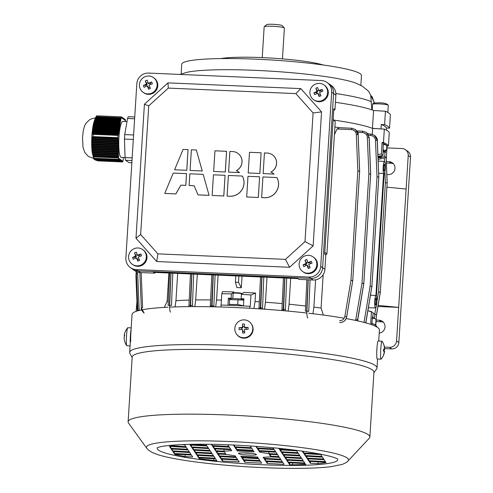 <?xml version="1.0" encoding="UTF-8"?>
<svg xmlns="http://www.w3.org/2000/svg" width="493" height="493" viewBox="0 0 493 493"><rect width="100%" height="100%" fill="white"/><g stroke="black" fill="none" stroke-linecap="round" stroke-linejoin="round"><path stroke-width="0.74" d="M132.284 264.273L132.944 264.735A9.003 8.812 -54.9 0 0 146.353 253.87A9.003 8.812 -54.9 0 0 143.29 249.994L142.637 249.532A9.003 8.812 -54.9 0 0 129.221 260.396A9.003 8.812 -54.9 0 0 140.764 265.135A9.003 8.812 -54.9 0 0 142.637 249.532M137.812 261.142A14.315 4.838 -25.3 0 0 138.718 260.766A14.315 4.838 -25.3 0 0 139.624 260.372A14.599 1.621 -113 0 1 138.219 257.063A14.599 2.545 -21.9 0 1 141.559 255.775A14.315 5.626 -107.5 0 0 140.838 253.963A14.599 2.545 158.1 0 0 137.492 255.257A14.599 1.621 -113 0 1 136.314 252.108A14.315 9.164 162.4 0 0 135.396 252.478A14.315 9.164 162.4 0 0 134.503 252.878A14.599 1.621 67 0 0 135.68 256.021A14.599 2.545 158.1 0 0 132.568 257.475A14.315 8.381 60.8 0 0 133.295 259.287A14.599 2.545 -21.9 0 1 136.407 257.833A14.599 1.621 67 0 0 137.812 261.142L137.116 258.332L136.407 257.833M135.483 258.246L135.027 257.106L136.388 256.52L135.68 256.021M136.388 256.52L134.503 252.878M135.846 255.158L137.227 254.573M140.838 253.963L138.206 255.756L137.492 255.257M139.568 255.177L140.037 256.342M139.069 259.102L137.664 259.7M135.027 257.106L132.568 257.475M383.283 150.975A7.038 0.77 3.6 0 1 384.435 151.357A7.038 0.77 3.6 0 1 384.398 151.641A7.038 0.77 3.6 0 1 383.227 151.862M384.398 151.641L386.537 150.26L382.833 150.199M383.215 144.122L386.839 145.478L386.537 150.26M383.24 143.728A7.038 0.77 3.6 0 1 384.867 144.196A7.038 0.77 3.6 0 1 384.885 144.209L386.74 145.417M143.106 92.32L143.759 92.783A9.003 8.812 -54.9 0 0 157.175 81.918A9.003 8.812 -54.9 0 0 154.112 78.042L153.452 77.58A9.003 8.812 -54.9 0 0 140.043 88.444A9.003 8.812 -54.9 0 0 151.579 93.177A9.003 8.812 -54.9 0 0 153.452 77.58M148.633 89.184A14.315 4.838 -25.3 0 0 149.539 88.814A14.315 4.838 -25.3 0 0 150.445 88.413A14.599 1.621 -113 0 1 149.034 85.11A14.599 2.545 -21.9 0 1 152.38 83.822A14.315 5.626 -107.5 0 0 151.653 82.011A14.599 2.545 158.1 0 0 148.307 83.299A14.599 1.621 -113 0 1 147.13 80.156A14.315 9.164 162.4 0 0 146.211 80.519A14.315 9.164 162.4 0 0 145.318 80.926A14.599 1.621 67 0 0 146.495 84.069A14.599 2.545 158.1 0 0 143.383 85.517A14.315 8.381 60.8 0 0 144.11 87.329A14.599 2.545 -21.9 0 1 147.222 85.881A14.599 1.621 67 0 0 148.633 89.184L147.937 86.38L147.222 85.881M146.304 86.287L145.842 85.147L147.21 84.568L146.495 84.069M147.21 84.568L145.318 80.926M146.661 83.206L148.042 82.621M151.653 82.011L149.022 83.798L148.307 83.299M150.39 83.218L150.858 84.389M149.89 87.144L148.485 87.742M145.842 85.147L143.383 85.517M213.654 171.459L214.948 150.803L226.577 151.302L225.313 171.983L213.654 171.459L225.313 171.983M164.754 193.416L173.222 173.068L186.539 173.647L185.836 185.393L180.857 185.177L175.865 193.922L164.754 193.416L175.865 193.922M174.596 169.771L183.063 149.422L188.049 149.638L186.785 170.319L174.596 169.771L186.785 170.319M190.07 170.436L191.37 149.78L196.35 149.995L202.259 170.991L190.07 170.436L202.259 170.991M276.863 177.548L262.929 176.944L261.629 197.601L264.433 197.748A13.508 13.212 -54.9 0 0 276.9 177.572L276.863 177.548A13.508 13.212 -54.9 0 1 264.396 197.718L264.433 197.748M242.322 176.056L228.388 175.453L227.088 196.109L229.892 196.257A13.508 13.212 -54.9 0 0 242.359 176.081L242.322 176.056A13.508 13.212 -54.9 0 1 229.855 196.226L229.892 196.257M168.304 88.099L148.738 105.859L140.647 234.508L157.877 253.858L285.435 259.367L305.001 241.607L313.092 112.959L295.862 93.608L168.304 88.099L167.965 82.873L144.418 104.251L135.988 238.242L156.731 261.53L289.582 267.268L313.129 245.89L321.559 111.899L300.822 88.611L167.965 82.873M228.598 172.1L239.481 172.575A13.508 13.212 -54.9 0 0 236.369 170.584A10.131 9.909 -54.9 0 0 232.665 151.567L229.898 151.443L228.598 172.1L239.518 172.599A13.508 13.212 -54.9 0 0 238.501 171.804A13.508 13.212 -54.9 0 0 238.476 171.786M236.418 170.603A10.131 9.909 -54.9 0 0 237.872 153.335M212.138 195.462L213.438 174.805L225.067 175.311L223.804 195.992L212.138 195.462L223.804 195.992M248.195 172.951L249.495 152.294L261.117 152.793L259.854 173.474L248.195 172.951L259.854 173.474M246.685 196.953L247.985 176.297L259.608 176.802L258.344 197.483L246.685 196.953L258.344 197.483M274.065 174.091A13.508 13.212 -54.9 0 0 273.023 173.283L273.005 173.265A13.508 13.212 -54.9 0 0 270.91 172.075A10.131 9.909 -54.9 0 0 267.206 153.058L264.439 152.935L263.139 173.591L274.022 174.066A13.508 13.212 -54.9 0 0 273.005 173.265M270.959 172.094A10.131 9.909 -54.9 0 0 272.413 154.827M203.171 174.362L189.86 173.789L189.121 185.51L194.1 185.725L198.007 194.877L209.081 195.357L203.171 174.362L209.081 195.357M189.121 185.51L194.113 185.75M136.826 83.767A11.259 11.012 125.1 0 1 148.603 73.081L321.313 80.538A11.259 11.012 125.1 0 1 331.678 92.185L320.721 266.374A11.259 11.012 125.1 0 1 308.951 277.06L136.241 269.597A11.259 11.012 125.1 0 1 125.869 257.956L136.826 83.767M155.48 272.438L154.685 273.159L140.431 272.543A11.259 11.012 125.1 0 1 134.663 270.589L132.377 268.981A11.259 11.012 -54.9 0 0 138.145 270.94L310.855 278.397A11.259 11.012 -54.9 0 0 322.625 267.711L333.588 93.522A11.259 11.012 -54.9 0 0 328.985 83.835L327.081 82.491M140.647 234.508L135.988 238.242M148.738 105.859L144.418 104.251M157.877 253.858L156.731 261.53M285.435 259.367L289.582 267.268M305.001 241.607L313.129 245.89M313.092 112.959L321.559 111.899M295.862 93.608L300.822 88.611M227.088 196.109L229.855 196.226M225.067 175.311L223.767 195.968M261.117 152.793L259.817 173.45M259.608 176.802L258.307 197.459M261.629 197.601L264.396 197.718M263.139 173.591L274.022 174.066M196.35 149.995L202.222 170.96M188.049 149.638L186.748 170.295M175.828 193.897L180.857 185.177M180.82 185.152L185.836 185.393M186.539 173.647L185.799 185.368M197.97 194.852L209.038 195.327M226.577 151.302L225.276 171.958M313.603 99.685L314.257 100.147A9.003 8.812 -54.9 0 0 327.672 89.282A9.003 8.812 -54.9 0 0 324.61 85.406L323.95 84.944A9.003 8.812 -54.9 0 0 310.535 95.808A9.003 8.812 -54.9 0 0 322.077 100.541A9.003 8.812 -54.9 0 0 323.95 84.944M319.125 96.548A14.315 4.838 -25.3 0 0 320.037 96.178A14.315 4.838 -25.3 0 0 320.943 95.778A14.599 1.621 -113 0 1 319.532 92.474A14.599 2.545 -21.9 0 1 322.878 91.187A14.315 5.626 -107.5 0 0 322.151 89.375A14.599 2.545 158.1 0 0 318.805 90.663A14.599 1.621 -113 0 1 317.628 87.52A14.315 9.164 162.4 0 0 316.709 87.883A14.315 9.164 162.4 0 0 315.816 88.29A14.599 1.621 67 0 0 316.993 91.433A14.599 2.545 158.1 0 0 313.881 92.881A14.315 8.381 60.8 0 0 314.608 94.693A14.599 2.545 -21.9 0 1 317.72 93.245A14.599 1.621 67 0 0 319.125 96.548L318.429 93.744L317.72 93.245M316.796 93.652L316.34 92.511L317.708 91.932L316.993 91.433M317.708 91.932L315.816 88.29M317.159 90.57L318.54 89.985M322.151 89.375L319.519 91.162L318.805 90.663M320.881 90.583L321.35 91.753M320.388 94.508L318.977 95.106M316.34 92.511L313.881 92.881M262.227 57.619L264.168 26.832A10.131 1.109 3.6 0 1 264.236 26.714L266.608 24.65A7.882 0.863 3.6 0 1 278.459 24.742A7.882 0.863 3.6 0 1 282.236 25.636L284.332 27.978A10.131 1.109 3.6 0 1 284.387 28.107L282.452 58.889M264.236 26.714A10.131 1.109 3.6 0 1 279.469 26.838A10.131 1.109 3.6 0 1 284.332 27.978M378.131 305.401L398.677 307.392L377.946 306.498M408.229 155.535A6.754 6.606 -54.9 0 0 405.468 149.724L407.754 151.326A6.754 6.606 125.1 0 1 410.515 157.144L408.229 155.535L406.121 189.035L396.569 340.891L398.855 342.499A6.754 6.606 125.1 0 1 391.793 348.908L384.639 348.6M405.468 149.724A6.754 6.606 -54.9 0 0 402.011 148.553L386.993 147.9M386.327 161.531L388.977 161.649A6.526 6.384 125.1 0 1 394.628 170.177A6.526 6.384 125.1 0 1 388.157 174.602L386.857 174.54M410.515 157.144L398.855 342.499M406.121 189.035L386.931 187.174M384.46 347.084L389.507 347.306A6.754 6.606 -54.9 0 0 396.569 340.891M379.222 333.114A6.526 6.384 -54.9 0 0 379 320.204L376.159 320.08M376.067 321.584L381.286 321.806A6.526 6.384 125.1 0 1 383.394 322.268M393.371 163.713A6.526 6.384 -54.9 0 0 391.263 163.251L386.389 163.041M325.787 254.899L326.921 253.87L335.234 121.685L333.157 119.349M324.702 253.685L325.818 254.936L324.677 254.135L333.823 108.706L334.969 109.508L333.699 110.654M326.921 253.87L324.795 252.256M335.234 121.685L333.139 119.626M154.685 273.159L153.545 272.358L297.741 278.582L298.881 279.389L313.141 280.006L310.855 278.397A11.259 11.012 -54.9 0 0 322.625 267.711L333.588 93.522A11.259 11.012 -54.9 0 0 328.985 83.835L331.271 85.437A11.259 11.012 125.1 0 1 335.875 95.131L334.969 109.508M325.818 254.936L324.912 269.314A11.259 11.012 125.1 0 1 313.141 280.006M130.472 267.644L132.377 268.981A11.259 11.012 -54.9 0 0 138.145 270.94L310.855 278.397L308.951 277.06M302.782 271.637L303.441 272.099A9.003 8.812 -54.9 0 0 316.851 261.235A9.003 8.812 -54.9 0 0 313.788 257.358L313.129 256.896A9.003 8.812 -54.9 0 0 299.719 267.761A9.003 8.812 -54.9 0 0 311.256 272.5A9.003 8.812 -54.9 0 0 313.129 256.896M308.31 268.506A14.315 4.838 -25.3 0 0 309.216 268.13A14.315 4.838 -25.3 0 0 310.122 267.736A14.599 1.621 -113 0 1 308.71 264.427A14.599 2.545 -21.9 0 1 312.057 263.139A14.315 5.626 -107.5 0 0 311.329 261.327A14.599 2.545 158.1 0 0 307.989 262.615A14.599 1.621 -113 0 1 306.806 259.472A14.315 9.164 162.4 0 0 305.894 259.842A14.315 9.164 162.4 0 0 304.994 260.242A14.599 1.621 67 0 0 306.171 263.385A14.599 2.545 158.1 0 0 303.059 264.84A14.315 8.381 60.8 0 0 303.787 266.645A14.599 2.545 -21.9 0 1 306.899 265.197A14.599 1.621 67 0 0 308.31 268.506L307.614 265.696L306.899 265.197M305.98 265.61L305.524 264.464L306.886 263.884L306.171 263.385M306.886 263.884L304.994 260.242M306.338 262.522L307.724 261.937M311.329 261.327L308.698 263.12L307.989 262.615M310.066 262.541L310.535 263.706M309.567 266.466L308.162 267.064M305.524 264.464L303.059 264.84M374.772 324.745L375.697 324.271L374.353 324.499M372.258 318.324L374.957 318.601L375.999 319.489L375.697 324.271M372.314 317.467A7.038 0.77 3.6 0 1 373.934 317.936L374.957 318.601M378.149 341.002A9.003 0.807 93 0 0 378.131 341.002A9.003 0.807 93 0 0 376.855 349.845A9.003 0.807 93 0 0 377.157 358.984A9.003 0.807 93 0 0 377.176 358.984A9.003 0.807 93 0 0 377.194 358.984M382.081 341.267A9.003 0.807 93 0 0 382.007 341.211A9.003 0.807 93 0 0 381.989 341.205A9.003 0.807 93 0 0 380.719 349.944A9.003 0.807 93 0 0 381.021 359.187A9.003 0.807 93 0 0 381.034 359.187A9.003 0.807 93 0 0 381.132 359.132A14.63 14.63 0 0 0 384.565 351.38A14.599 0.339 3.2 0 1 384.565 351.38A14.599 0.339 3.2 0 1 384.558 351.392A14.599 14.537 -72.5 0 1 383.69 354.861A14.315 0.357 33 0 1 383.511 354.806A14.599 14.537 107.5 0 0 384.386 351.318A14.599 0.339 3.2 0 0 383.394 351.182A14.315 11.703 95 0 0 383.48 350.196A14.315 11.703 95 0 0 383.505 349.204A14.599 0.339 -176.8 0 1 384.497 349.34A14.599 14.537 107.5 0 0 384.01 345.784A14.315 0.924 153.2 0 1 384.183 345.839A14.599 14.537 -72.5 0 1 384.669 349.395A14.599 0.339 -176.8 0 1 384.676 349.401A14.63 14.63 0 0 0 382.081 341.267M384.207 351.287A14.315 12.984 90.3 0 0 384.275 350.449A14.315 12.984 90.3 0 0 384.3 349.457A14.599 0.339 -176.8 0 0 384.676 349.401M383.505 349.334L384.669 349.395M383.505 349.408L384.3 349.457M383.505 349.29L384.497 349.34M94.021 158.315L93.621 156.244L118.53 157.322L118.554 157.957A2.249 0.394 92.5 0 0 118.813 159.307L94.021 158.315L93.491 157.39L93.725 158.703L92.265 152.799A20.262 3.556 -87.5 0 1 93.534 123.496L95.962 116.847L96.838 115.812L96.437 116.693L121.081 117.759L120.982 118.314L96.08 117.235L95.229 118.462L95.66 117.944L120.859 119.035L120.736 119.756L95.291 118.653L94.619 119.885L94.964 119.368L120.612 120.471L120.483 121.192L94.674 120.076L94.132 121.315L94.416 120.791L120.36 121.913L120.237 122.634L94.181 121.506L93.725 122.751L93.972 122.227L120.113 123.355L119.984 124.076L93.781 122.942L93.399 124.144A20.614 3.617 92.5 0 0 93.393 124.181L93.608 123.657L119.861 124.797L119.737 125.512L93.448 124.378L93.257 124.852A20.614 3.617 92.5 0 0 93.128 125.549L93.313 125.099L119.614 126.233L119.485 126.954L93.183 125.82L93.004 126.27A20.614 3.617 92.5 0 0 92.887 127.015L93.072 126.541L119.361 127.675L119.238 128.396L92.98 127.262L92.77 127.779A20.614 3.617 92.5 0 0 92.764 127.829L92.678 128.507L92.906 127.983L119.109 129.117L118.986 129.832L92.844 128.704L92.548 129.955L92.807 129.431L118.862 130.553L118.739 131.274L92.789 130.152L92.487 131.403L92.801 130.879L118.61 131.995L118.486 132.716L92.844 131.606L92.536 132.851L92.918 132.334L118.363 133.437L118.468 133.973L118.486 132.716M94.379 159.486L120.76 160.675L94.379 159.486M94.169 159.325L120.452 160.459L94.169 159.325M93.941 159.11L120.15 160.243L93.941 159.11M93.787 158.906L119.842 160.028L93.787 158.906L93.411 157.889M92.992 137.22L93.208 133.8L118.11 134.872L118.018 135.427A2.249 0.394 92.5 0 0 117.876 137.664L117.895 138.299L92.992 137.22L92.561 136.844L91.735 144.19A20.614 3.617 92.5 0 0 91.735 144.239L91.747 145.102A20.614 3.617 92.5 0 0 91.766 145.94L91.797 146.772A20.614 3.617 92.5 0 0 91.827 147.58L91.871 148.381A20.614 3.617 92.5 0 0 91.877 148.424L92.511 153.36L93.621 156.244M92.918 132.334L92.721 134.312L93.208 133.8M92.844 131.606L92.801 130.879M92.789 130.152L92.807 129.431M92.844 128.704L92.906 127.983M92.98 127.262L93.072 126.541M93.183 125.82L93.313 125.099M93.448 124.378L93.608 123.657M93.781 122.942L93.972 122.227M94.181 121.506L94.416 120.791M94.674 120.076L94.964 119.368M95.291 118.653L95.66 117.944M96.08 117.235L96.437 116.693M121.894 117.272L121.999 118.172L121.753 117.063L121.543 117.852L121.481 116.872A2.249 0.394 92.5 0 0 121.438 116.859L96.838 115.812M95.913 116.946L96.462 116.071M134.737 116.995L128.322 116.718L127.521 118.486L124.729 134.601L124.446 139.063L125.068 157.569L121.241 157.396A18.007 3.155 -87.5 0 1 120.896 157.267A18.007 3.155 -87.5 0 1 118.912 138.262A18.007 3.155 -87.5 0 1 122.794 121.414L126.984 121.592M92.727 138.034L117.926 139.125L117.95 139.95L92.511 138.853M92.333 139.673L117.981 140.776L118.006 141.608L92.197 140.493M92.086 141.312L118.037 142.434L118.061 143.26L92.006 142.132M91.951 142.958L118.092 144.085L118.117 144.911L91.908 143.783M91.889 144.609L118.147 145.743L118.172 146.569L91.889 145.435M91.901 146.261L118.203 147.395L118.228 148.22L91.926 147.087M91.969 147.912L118.258 149.052L118.283 149.878L92.025 148.744M92.105 149.57L118.308 150.704L118.338 151.53L92.197 150.402M92.308 151.234L118.363 152.355L118.394 153.187L92.45 152.066M92.61 152.898L118.419 154.013L118.449 154.839L92.801 153.73M93.88 158.407L119.232 159.603L93.793 158.506M93.744 158.598L119.54 159.818L93.725 158.703M94.625 159.646L121.062 160.884L94.588 159.541M95.007 159.861L121.37 161.1L94.97 159.757M95.463 160.083L121.672 161.316L95.426 159.978M96.018 160.305L121.981 161.531L95.969 160.207M98.045 160.884L122.554 161.932A2.249 0.394 92.5 0 0 122.597 161.951A2.249 0.394 92.5 0 0 122.954 161.045L123.527 157.495M125.487 121.524L125.481 120.853A2.249 0.394 92.5 0 0 125.222 119.503L124.945 119.411M124.643 119.201L125.049 120.31L125.105 119.417M124.335 118.986L124.741 120.101L124.803 119.207M124.033 118.77L124.439 119.885L124.495 118.992M123.725 118.554L124.131 119.67L124.193 118.776M123.423 118.345L123.829 119.454L123.885 118.56M123.114 118.129L123.527 119.244L123.583 118.351M122.812 117.913L123.219 119.029L123.275 118.135M122.504 117.698L122.917 118.813L122.973 117.919M122.202 117.488L122.609 118.597L122.665 117.704M122.363 117.494L122.307 118.388L122.054 117.279M120.859 119.035L120.982 118.314M120.612 120.471L120.736 119.756M120.36 121.913L120.483 121.192M120.113 123.355L120.237 122.634M119.861 124.797L119.984 124.076M119.614 126.233L119.737 125.512M119.361 127.675L119.485 126.954M119.109 129.117L119.238 128.396M118.862 130.553L118.986 129.832M118.61 131.995L118.739 131.274M118.363 133.437L118.11 134.872M117.926 139.125L117.895 138.299M117.981 140.776L117.95 139.95M118.037 142.434L118.006 141.608M118.092 144.085L118.061 143.26M118.147 145.743L118.117 144.911M118.203 147.395L118.172 146.569M118.258 149.052L118.228 148.22M118.308 150.704L118.283 149.878M118.363 152.355L118.338 151.53M118.419 154.013L118.394 153.187M93.035 154.568L118.474 155.665L118.449 154.839M118.474 155.665L118.53 157.322M119.084 159.492L118.986 158.493L118.93 159.387M119.386 159.707L119.442 158.814L119.232 159.603M119.694 159.923L119.75 159.029L119.54 159.818M119.996 160.139L120.052 159.245L119.842 160.028M120.298 160.348L120.36 159.455L120.15 160.243M120.606 160.564L120.662 159.67L120.452 160.459M120.908 160.78L120.97 159.886L120.76 160.675M121.216 160.995L121.272 160.102L121.062 160.884M121.518 161.205L121.58 160.311L121.37 161.1M121.826 161.421L121.882 160.527L121.672 161.316M122.128 161.636L96.69 160.539L122.128 161.636L122.036 160.638L121.981 161.531M122.437 161.852L122.492 160.958L122.282 161.741M121.438 116.859A2.249 0.394 92.5 0 0 121.081 117.759M132.167 157.877L125.068 157.569L125.586 160.268L128.993 162.659L131.859 162.782M125.586 160.268L132.001 160.545M124.446 139.063L133.326 139.451M124.729 134.601L133.603 134.983M127.521 118.486L134.626 118.795M93.306 155.406L118.505 156.497M93.035 133.067L118.24 134.158M91.932 149.206L118.468 150.353M91.827 147.58L91.821 146.852M91.846 147.549L118.419 148.695M91.766 145.94L91.766 145.158M91.79 145.891L118.363 147.043M118.308 145.386L91.735 144.19M93.195 155.868L118.69 156.965M92.702 154.192L118.634 155.313M92.351 152.528L118.579 153.656M92.105 150.864L118.523 152.004M91.766 142.588L118.252 143.734M91.858 140.943L118.197 142.076M92.043 139.297L118.141 140.425M92.351 137.658L118.086 138.773M92.764 127.829L119.343 128.932M92.924 126.898L93.004 126.27M93.017 126.344L119.589 127.496M93.183 125.388L93.257 124.852M93.269 124.908L119.842 126.054M93.553 123.466L120.089 124.612M92.61 133.585L118.338 134.694M92.499 132.124L118.591 133.252M92.505 130.676L118.844 131.816M92.604 129.228L119.09 130.374M93.916 122.03L120.341 123.17M94.36 120.6L120.588 121.734M94.909 119.17L120.84 120.292M95.593 117.753L121.087 118.85M243.443 305.789L237.737 304.508L229.479 304.415L228.635 305.358M229.479 304.415L229.479 299.343L230.379 298.906A7.038 0.77 3.6 0 1 237.916 298.758A7.038 0.77 3.6 0 1 243.832 299.621M229.781 299.633L243.807 300.058M238.033 299.726L237.737 304.508M242.008 293.84A4.505 0.493 -176.4 0 0 236.868 293.144A4.505 0.493 -176.4 0 0 233.164 293.347L233.639 292.934A4.055 0.444 3.6 0 1 236.973 292.756A4.055 0.444 3.6 0 1 241.681 293.44L242.026 293.828M233.164 293.347A4.505 0.493 -176.4 0 0 233.134 293.397L232.807 298.616M369.232 311.114A4.055 0.444 3.6 0 1 371.414 311.57A4.055 0.444 3.6 0 1 371.451 311.601A4.055 0.444 3.6 0 1 371.469 311.631M375.235 301.285A3.377 0.592 92.5 0 0 375.66 305.056A3.377 0.592 92.5 0 0 376.381 302.086A3.377 0.592 92.5 0 0 375.956 298.308A3.377 0.592 92.5 0 0 375.235 301.285M383.665 167.293A3.377 0.592 92.5 0 0 384.09 171.065A3.377 0.592 92.5 0 0 384.811 168.095A3.377 0.592 92.5 0 0 384.386 164.317A3.377 0.592 92.5 0 0 383.665 167.293M375.42 307.823A6.193 1.085 92.5 0 0 375.549 307.866A6.193 1.085 92.5 0 0 376.825 302.844A6.193 1.085 92.5 0 0 376.449 295.929L384.133 173.819A6.193 1.085 92.5 0 0 385.341 167.312A6.193 1.085 92.5 0 0 384.509 161.507A6.193 1.085 92.5 0 0 383.221 166.492A6.193 1.085 92.5 0 0 383.597 173.444L375.912 295.56A6.193 1.085 92.5 0 0 374.717 301.741A6.193 1.085 92.5 0 0 375.42 307.823M367.883 310.676L371.439 311.822L370.718 323.322L372.092 323.402A121.561 13.342 3.6 0 1 375.438 325.183A121.561 13.342 3.6 0 1 377.046 326.884L377.034 327.124M372.295 134.275L372.659 128.433L384.318 129.117L383.474 142.514L382.093 142.434L381.372 153.939L377.903 154.617M386.82 145.755L388.429 145.996L389.273 132.599A121.561 13.342 3.6 0 0 384.318 129.117M387.116 145.959L386.389 157.458L378.1 159.436M383.215 152.09L385.002 152.171L384.725 156.515L386.389 157.458M378.039 158.006L378.877 157.822M381.594 157.218L384.725 156.515M381.372 153.939L383.012 155.313L383.271 143.26L382.093 142.434M383.012 155.313L377.977 156.435M385.569 151.061L385.477 152.503L385.002 152.171M372.659 128.433A110.309 12.103 -176.4 0 0 333.81 120.082A110.309 12.103 3.6 0 1 372.455 128.353L381.003 128.901L381.286 124.439L384.595 124.649A121.561 13.342 3.6 0 1 389.55 128.131L386.457 128.069L386.327 130.078M339.283 127.669A110.309 12.103 -176.4 0 0 334.901 127.003M357.314 130.959A110.309 12.103 -176.4 0 0 356.815 130.855M368.974 133.979A110.309 12.103 -176.4 0 0 367.624 133.554M220.926 307.01L221.049 305.05A121.561 13.342 3.6 0 1 249.834 306.289L249.711 308.267M259.306 301.815A106.371 11.672 -176.4 0 0 255.035 301.543L255.571 293.058L250.974 294.962L250.253 306.461L249.834 306.289M242.051 276.179L241.317 287.764L236.893 287.573L235.407 282.181L238.507 282.316L241.317 287.764M218.116 275.143L216.55 300.003A106.371 11.672 -176.4 0 1 221.412 300.101M233.855 291.985A106.371 11.672 -176.4 0 0 222.516 291.628L221.813 293.699L231.427 293.902L233.855 291.985L233.799 292.86M255.571 293.058A106.371 11.672 -176.4 0 0 243.819 292.417L241.391 294.327L241.114 298.678L241.841 299.183M253.907 308.513L255.035 301.543M215.657 306.868L216.55 300.003M372.092 323.402L372.005 324.832M168.908 273.017L167.121 301.426A106.371 11.672 -176.4 0 1 168.286 301.303M164.335 307.385L167.121 301.426M197.311 274.25L195.69 299.947A106.371 11.672 -176.4 0 1 210.597 299.917M194.809 306.603L195.69 299.947M267.015 277.257L265.444 302.234A106.371 11.672 -176.4 0 1 282.212 303.583M264.525 309.203L265.444 302.234M177.671 273.399L175.952 300.681A106.371 11.672 -176.4 0 1 189.201 300.083M175.07 306.905L175.952 300.681M351.515 129.628L351.823 128.242L355.317 129.431L358.097 134.552L359.619 171.071L357.832 170.985L356.316 134.46C355.946 131.625 354.344 130.01 351.515 129.628L337.058 128.969L334.42 134.626M337.058 128.969L339.369 127.681L351.792 128.248M339.492 320.789C342.352 320.666 344.139 319.211 344.866 316.426L350.961 280.246L357.832 170.985L359.619 171.237L352.754 280.511L359.619 171.237A1.578 1.541 125.1 0 0 359.619 171.071L358.14 134.583L355.317 129.431L351.823 128.242L339.369 127.681M290.704 278.28L289.071 304.23A106.371 11.672 -176.4 0 1 305.611 306.024M315.612 279.833L313.899 307.071A106.371 11.672 -176.4 0 1 321.072 308.076L323.377 315.045M323.174 274.687L321.072 308.076M288.134 311.114L289.071 304.23M312.919 313.721L313.899 307.071M368.265 134.441L368.937 133.973L370.921 134.078M356.926 131.002L362.817 131.224M139.883 272.506L141.331 307.94C141.016 309.284 141.941 310.997 144.116 313.08L141.331 307.94L142.606 307.687L141.171 272.574M137.966 310.763L137.911 310.3L139.168 310.048L139.199 310.436M364 322.391L370.132 286.094L371.87 286.513L365.732 322.853M365.812 322.878L371.882 286.575M357.48 320.826L363.754 283.648L357.413 320.807M339.714 322.601C343.411 322.422 345.735 320.512 346.671 316.87L352.729 280.72M307.798 318.084C307.114 317.307 306.825 315.039 306.923 311.28L308.248 279.79M284.738 278.021L283.185 310.67M283.555 310.701L284.874 278.027M261.814 277.035L260.273 308.914M260.717 308.945L261.993 277.041M213.105 274.928L211.577 306.775M212.021 306.788L213.284 274.934M191.746 274.009L190.212 306.621M190.575 306.615L191.888 274.016M170.547 312.155C169.857 311.379 169.561 309.111 169.66 305.352L171.003 273.11M356.316 134.46L358.165 134.614C358.479 133.27 357.554 131.557 355.385 129.48L355.348 129.456M370.668 174.14L369.183 137.578L366.385 132.444M362.552 132.605L362.842 131.218L366.342 132.414L369.121 137.535L370.65 174.06L368.881 173.974L367.353 137.442C366.983 134.607 365.381 132.993 362.552 132.605L357.684 132.377M364.025 322.262L365.861 322.761L371.913 286.556A1.578 1.578 0 0 0 371.932 286.396L371.907 286.359A1.578 1.541 125.1 0 1 371.888 286.525L371.87 286.513A1.578 1.541 125.1 0 0 371.888 286.347L370.132 286.094L377.009 176.833L378.76 177.086A1.578 1.541 125.1 0 0 378.766 176.919A1.578 1.541 125.1 0 1 378.784 177.098L371.888 286.347L378.809 177.135A1.578 1.578 0 0 0 378.809 176.969L377.009 176.833L375.475 140.302C375.105 137.461 373.497 135.846 370.662 135.458L370.946 134.071L374.446 135.267L377.231 140.388L378.784 176.938L377.305 140.443L374.501 135.304M238.902 276.043L238.507 282.316M235.802 275.907L235.407 282.181M370.471 295.171L375.912 295.56M383.597 173.444L378.661 173.32M136.955 301.63L136.123 311.342M373.065 313.412L374.822 313.973L376.461 315.347L375.82 325.466M372.338 317.091L372.831 317.11L373.102 312.765L371.439 311.822M374.822 313.973L374.514 318.318M371.938 323.396L372.357 316.777L372.831 317.11M374.902 318.564L374.544 318.318M221.104 305.05L221.813 293.699M231.753 298.666L231.155 298.247L231.427 293.902M241.114 298.678L243.887 298.795L243.437 305.95M227.932 305.272L228.382 298.129L229.855 299.159M231.155 298.247L228.382 298.129M241.391 294.327L250.974 294.962M383.474 142.514A121.561 13.342 3.6 0 1 388.429 145.996M135.951 276.32L136.518 276.098M136.45 273.831L137.683 273.547L139.168 310.048M387.171 182.891L385.397 182.724L384.928 171.546M376.442 315.329L380.269 292.46M380.288 292.312L380.294 292.25A1.578 1.541 -54.9 0 1 380.276 292.411L378.519 291.985L385.397 182.724L387.147 182.971L380.294 292.25L387.147 182.971A1.578 1.541 -54.9 0 0 387.147 182.811L386.142 157.52M375.475 140.302L377.33 140.474L378.784 177.005M363.785 283.561L370.65 174.226L363.791 283.5A1.578 1.541 -54.9 0 1 363.772 283.66L363.766 283.715M355.626 320.425L362.004 283.235L363.772 283.487A1.578 1.541 -54.9 0 1 363.754 283.648L362.004 283.235L368.881 173.974L370.65 174.226A1.578 1.541 -54.9 0 0 370.65 174.06L370.668 174.072A1.578 1.541 -54.9 0 1 370.668 174.239L370.687 174.269A1.578 1.578 0 0 0 370.693 174.109L369.208 137.609L367.353 137.442M346.696 316.9L352.76 280.702A1.578 1.578 0 0 0 352.778 280.542L352.754 280.511A1.578 1.541 125.1 0 1 352.735 280.671L352.723 280.665A1.578 1.541 125.1 0 0 352.741 280.499L350.961 280.246L352.723 280.665L346.696 316.9C345.784 320.549 343.467 322.453 339.745 322.613M378.032 157.803A4.055 0.444 -176.4 0 0 378.994 157.822A4.055 0.444 -176.4 0 0 381.138 157.612A4.055 0.444 -176.4 0 0 377.995 156.928M377.995 156.429A4.505 0.493 3.6 0 1 381.644 157.144A4.505 0.493 3.6 0 1 381.613 157.199L381.138 157.612M220.846 58.575A56.282 6.175 3.6 0 1 262.43 57.626A56.282 6.175 3.6 0 1 323.39 65.027M180.124 74.443L186.576 72.403A90.046 9.885 3.6 0 1 255.657 70.363A90.046 9.885 3.6 0 1 355.65 83.04L362.195 86.102L368.647 91.285L374.569 102.963M181.122 74.049L181.738 64.244A90.046 9.885 3.6 0 1 256.36 59.197A90.046 9.885 3.6 0 1 361.474 75.552L360.858 85.357M389.55 128.131L390.394 114.733A121.561 13.342 -176.4 0 0 385.44 111.252L384.595 124.649M385.44 111.252L373.577 110.487L372.455 128.353M374.341 102.994L372.166 96.782L370.736 95.439L371.845 109.853M335.425 102.291A110.309 12.103 3.6 0 1 373.577 110.487M386.457 128.069A118.412 12.997 -176.4 0 0 381.286 124.439M376.905 349.013L376.732 353.296M132.155 357.53L129.893 353.389A123.928 13.601 3.6 0 1 129.659 352.433A123.928 13.601 3.6 0 1 243.899 346.037A123.928 13.601 3.6 0 1 377.028 367.994A123.928 13.601 3.6 0 1 376.67 368.912L373.91 372.745M169.629 307.114A123.928 13.601 3.6 0 1 246.29 308.076A123.928 13.601 3.6 0 1 306.615 312.993M308.729 313.234A123.928 13.601 3.6 0 1 344.206 318.225M346.185 318.577A123.928 13.601 3.6 0 1 379.413 330.033L378.723 341.033M128.112 421.835L132.186 357.074A121.112 13.293 3.6 0 1 243.838 350.825A121.112 13.293 3.6 0 1 373.934 372.283L369.861 437.045A121.112 13.293 3.6 0 1 369.294 438.209L348.052 460.937A101.262 11.111 3.6 0 0 239.752 442.03A101.262 11.111 3.6 0 0 146.754 448.273L128.525 423.062A121.112 13.293 3.6 0 1 128.112 421.835A121.112 13.293 3.6 0 1 239.758 415.587A121.112 13.293 3.6 0 1 369.861 437.045M337.495 458.915A90.447 9.928 3.6 0 1 254.333 464.351A90.447 9.928 3.6 0 1 157.483 447.595M251.307 453.35A9.003 0.986 3.6 0 1 248.238 453.252A9.003 0.986 3.6 0 1 243.69 452.876M248.127 455.039A9.003 0.986 3.6 0 1 238.452 453.443A9.003 0.986 3.6 0 1 246.753 452.975A9.003 0.986 3.6 0 1 256.428 454.571A9.003 0.986 3.6 0 1 248.127 455.039M207.011 446.005L191.512 445.105M229.418 447.213L213.913 446.307M251.818 448.414L236.32 447.515M186.323 447.379L170.824 446.479M208.724 448.581L193.225 447.681M188.036 449.955L172.538 449.049M210.443 451.157L194.945 450.257M189.756 452.531L174.257 451.625M213.87 456.308L198.371 455.403M212.156 453.733L196.658 452.833M237.99 460.086L222.491 459.18M236.276 457.51L220.778 456.61M260.39 461.288L244.892 460.388M258.677 458.712L243.178 457.812M282.791 462.489L267.292 461.59M303.478 461.121L287.98 460.215M281.078 459.92L265.579 459.014M324.166 459.747L308.667 458.847M301.765 458.545L286.267 457.646M322.453 457.177L306.954 456.271M300.052 455.97L284.553 455.07M224.654 449.37L215.632 448.883M224.444 451.908L217.345 451.459M226.786 454.515L219.058 454.035M279.365 457.344L270.337 456.857M277.651 454.768L270.552 454.318M320.74 454.601L305.241 453.696M184.61 444.803L181.227 444.624M296.62 450.824L281.121 449.918M298.339 453.394L282.84 452.494M274.219 449.616L258.72 448.716M275.932 452.192L268.21 451.711M191.469 455.101L184.739 454.669M215.589 458.878L213.031 458.675M293.557 463.001L289.699 462.791M318.416 461.855L310.387 461.423M211.281 444.31L212.138 445.592L228.937 446.498L227.791 444.772M233.349 445.013L234.539 446.794L251.338 447.699L250.173 445.949M206.961 445.937L190.162 445.031L191.45 446.966L208.249 447.866L206.961 445.937M229.368 447.139L212.563 446.239L213.851 448.168L230.65 449.068L229.368 447.139M251.769 448.34L234.97 447.441L236.252 449.37L253.057 450.275L251.769 448.34M186.274 447.305L169.475 446.405L170.763 448.334L187.562 449.24L186.274 447.305M208.681 448.513L191.876 447.607L193.164 449.536L209.963 450.442L208.681 448.513M187.993 449.881L171.188 448.981L172.476 450.91L189.275 451.81L187.993 449.881M210.394 451.083L193.595 450.183L194.877 452.112L211.682 453.018L210.394 451.083M172.907 451.551L174.189 453.486L190.994 454.386L189.706 452.457L172.907 451.551M197.021 455.335L198.309 457.264L215.108 458.163L213.826 456.235L197.021 455.335M195.308 452.759L196.59 454.688L213.395 455.594L212.107 453.659L195.308 452.759M221.141 459.112L222.423 461.041L239.228 461.941L237.94 460.012L221.141 459.112M219.422 456.536L220.71 458.465L237.515 459.371L236.227 457.436L219.422 456.536M243.542 460.314L244.83 462.243L261.629 463.149L260.341 461.214L243.542 460.314M241.829 457.738L243.111 459.667L259.916 460.573L258.628 458.644L241.829 457.738M267.231 463.451L284.03 464.351L282.748 462.422L265.943 461.516L267.231 463.451L267.342 461.664M287.918 462.077L304.717 462.982L303.435 461.047L286.63 460.148L287.918 462.077L288.029 460.289M265.517 460.875L282.316 461.775L281.028 459.846L264.23 458.94L265.517 460.875L265.628 459.088M308.606 460.709L325.405 461.608L324.123 459.679L307.318 458.773L308.606 460.709L308.717 458.921M286.205 459.501L303.004 460.407L301.716 458.472L284.917 457.572L286.205 459.501L286.316 457.714M306.892 458.133L323.691 459.032L322.404 457.103L305.605 456.198L306.892 458.133L307.003 456.345M284.486 456.925L301.291 457.831L300.003 455.902L283.204 454.996L284.486 456.925L284.603 455.144M223.964 451.194L231.722 450.682L231.081 449.715L214.282 448.809L215.564 450.744L223.964 451.194L224.081 449.406M225.683 453.77L224.395 451.834L215.996 451.385L217.284 453.32L225.683 453.77M235.155 455.828L226.108 454.41L217.709 453.961L218.997 455.889L235.796 456.795L235.155 455.828M270.916 456.82L263.157 457.331L263.798 458.299L280.603 459.199L279.315 457.27L270.916 456.82M269.203 454.244L270.484 456.173L278.89 456.629L277.602 454.694L269.203 454.244M321.978 456.456L320.69 454.528L303.891 453.628L305.173 455.557L321.978 456.456M257.556 457.029L240.757 456.13L241.397 457.097L258.203 457.997L257.556 457.029M168.871 445.499L185.849 446.664L184.561 444.735L181.935 444.594M297.858 452.679L296.576 450.75L279.771 449.85L281.059 451.779L297.858 452.679M299.578 455.255L298.29 453.326L281.485 452.42L282.772 454.355L299.578 455.255M255.83 446.338L256.939 448.001L273.744 448.901L272.974 447.749M275.458 451.477L274.17 449.548L257.371 448.642L258.659 450.577L275.458 451.477M277.171 454.053L275.889 452.118L259.084 451.218L259.725 452.186L268.771 453.603L277.171 454.053M174.842 454.466L185.091 456.555L192.708 456.962L191.42 455.033L174.621 454.127L174.842 454.466L174.861 454.139M198.734 457.905L199.32 458.78L216.821 460.739L215.54 458.81L198.734 457.905M292.546 464.807L305.734 464.498L305.149 463.623L288.343 462.717L289.631 464.652L292.546 464.807L292.657 463.019M310.319 463.278L317.936 463.691L326.058 462.588L325.836 462.249L309.031 461.349L310.319 463.278L310.43 461.491M302.215 451.113L303.46 452.981L318.768 453.806M278.748 448.31L279.346 449.203L293.545 449.967M237.324 450.978L254.129 451.884L253.482 450.916L236.683 450.017L237.324 450.978L237.386 450.054M189.7 444.341L206.536 445.29L205.834 444.242M129.659 352.433L132.05 314.466A123.928 13.601 3.6 0 1 141.701 309.881M143.069 309.622A123.928 13.601 3.6 0 1 168.064 307.188M279.395 448.377L279.346 449.203M303.565 451.305L303.46 452.981M318.047 461.904L317.936 463.691M289.742 462.865L289.631 464.652M214.024 458.798L213.913 460.585M199.375 457.942L199.32 458.78M185.202 454.768L185.091 456.555M268.882 451.816L268.771 453.603M259.786 451.255L259.725 452.186M258.77 448.79L258.659 450.577M257.038 446.424L256.939 448.001M282.883 452.568L282.772 454.355M281.17 449.992L281.059 451.779M241.459 456.167L241.397 457.097M305.29 453.77L305.173 455.557M270.602 454.386L270.484 456.173M263.866 457.288L263.798 458.299M219.108 454.102L218.997 455.889M217.395 451.533L217.284 453.32M215.675 448.957L215.564 450.744M243.228 457.886L243.111 459.667M244.941 460.456L244.83 462.243M220.821 456.678L220.71 458.465M222.54 459.254L222.423 461.041M196.707 452.901L196.59 454.688M198.42 455.477L198.309 457.264M174.3 451.699L174.189 453.486M194.988 450.325L194.877 452.112M172.587 449.123L172.476 450.91M193.274 447.755L193.164 449.536M170.874 446.547L170.763 448.334M236.363 447.582L236.252 449.37M213.962 446.381L213.851 448.168M191.561 445.179L191.45 446.966M234.65 445.068L234.539 446.794M212.218 444.322L212.138 445.592M130.232 343.301A9.003 0.807 -87 0 1 131.113 329.287M130.072 345.895L126.8 345.722A9.003 0.807 -87 0 1 126.713 345.661A9.003 0.807 -87 0 1 126.652 345.538A9.003 0.807 -87 0 1 126.584 334.926A9.003 0.807 -87 0 1 127.656 327.796A9.003 0.807 -87 0 1 127.755 327.74L131.2 327.919M124.47 335.413A14.599 14.26 -21 0 0 124.409 335.801A14.599 2.853 -175.9 0 0 124.544 335.967M126.713 345.661A14.63 14.63 0 0 1 124.575 340.965A14.315 3.063 -26.6 0 1 124.55 340.829A14.599 14.26 159 0 1 124.131 338.025A14.599 14.26 159 0 1 124.119 337.341A14.599 2.853 4.1 0 1 124.119 337.311A14.599 2.853 4.1 0 1 124.526 336.67A14.315 12.75 -108.9 0 1 124.563 335.696A14.315 12.75 -108.9 0 1 124.661 334.729A14.599 2.853 -175.9 0 0 124.261 335.295A14.599 2.853 -175.9 0 0 124.254 335.406L124.587 335.419M236.498 334.075L236.819 334.519A9.003 8.911 -35.9 0 0 252.151 333.163A9.003 8.911 -35.9 0 0 251.418 323.969L251.091 323.525A9.003 8.911 -35.9 0 0 234.828 329.108A9.003 8.911 -35.9 0 0 244.017 337.742A9.003 8.911 -35.9 0 0 251.091 323.525M239.074 327.703A14.315 8.073 84 0 0 239.08 328.683A14.315 8.073 84 0 0 239.123 329.669A14.599 1.707 -1.4 0 1 242.581 329.472A14.599 1.159 88 0 0 242.722 333.052A14.315 5.633 -3.9 0 0 244.701 332.985A14.599 1.159 -92 0 1 244.559 329.404A14.599 1.707 -1.4 0 1 248.127 329.361A14.315 6.101 -88.2 0 0 248.121 328.375A14.315 6.101 -88.2 0 0 248.078 327.395A14.599 1.707 178.6 0 0 244.51 327.438A14.599 1.159 -92 0 1 244.479 324.012A14.315 8.535 -178.6 0 0 242.507 324.08A14.599 1.159 88 0 0 242.531 327.506A14.599 1.707 178.6 0 0 239.074 327.703L242.883 327.987L242.531 327.506M248.078 327.395L244.855 327.919L244.51 327.438M246.346 327.87L246.383 329.367M244.627 331.376L242.969 331.438L242.722 333.052M242.969 331.438L242.581 329.472M241.434 329.521L241.397 328.036M242.883 327.987L242.507 324.08M242.846 326.502L244.491 326.446M335.875 95.131L331.678 92.185M324.912 269.314L320.721 266.374M140.431 272.543L136.241 269.597M391.793 348.908L389.507 347.306M381.286 321.806L379 320.204M391.263 163.251L388.977 161.649M93.374 134.361L118.018 135.427M93.232 136.598L117.876 137.664M93.91 156.891L118.554 157.957M94.169 158.241L118.813 159.307M97.91 160.866L122.554 161.932M374.809 313.967L375.888 307.583M376.899 301.593L378.519 291.985L380.269 292.232A1.578 1.541 -54.9 0 1 380.251 292.398L376.387 315.28M378.162 161.008L384.509 161.507L384.355 157.945M370.662 135.458L368.727 135.365M286.692 278.107L285.398 309.536L281.928 309.388L283.457 277.966L281.891 310.559M285.398 309.536L285.379 310.861M305.383 311.219L306.862 279.734L305.383 311.219M310.066 279.87L308.741 311.366L305.364 311.219M193.7 274.09L192.399 306.609M188.967 305.37L190.464 273.954L188.967 305.37M172.821 273.19L171.478 305.438L168.101 305.29L169.604 273.048M263.804 277.121L262.559 308.063L259.01 307.909L260.532 276.98L258.973 308.828M262.559 308.063L262.535 309.068M215.096 275.014L213.839 306.825M213.857 305.956L210.308 305.802L211.824 274.872M137.775 272.099L137.683 273.547L136.425 273.633A1.578 1.578 0 0 0 136.425 273.8L137.948 310.769M308.143 279.79L306.664 311.268M355.903 319.409L357.715 319.865L357.511 320.832M170.905 273.104L169.401 305.34M188.911 306.628L188.955 305.37L192.418 305.518M386.087 157.532L387.147 182.811A1.578 1.541 -54.9 0 1 387.165 182.989L387.19 183.02A1.578 1.578 0 0 0 387.19 182.86L386.167 157.513M135.957 276.154L136.518 276.025M136.45 273.67L136.549 271.649M387.165 183.051L380.319 292.281A1.578 1.578 0 0 1 380.3 292.441L376.455 315.434M378.778 177.16L371.907 286.421M368.937 133.973L370.946 134.071L374.557 135.341C376.72 137.424 377.644 139.131 377.33 140.474L377.311 140.511M369.189 137.646L366.823 132.771M370.662 174.3L363.816 283.53A1.578 1.578 0 0 1 363.797 283.691L357.739 319.895M344.866 316.426L346.628 316.839M358.146 134.651L359.656 171.114A1.578 1.578 0 0 1 359.65 171.281L352.748 280.572M376.781 103.838A7.882 0.863 -176.4 0 0 372.56 104.337C373.83 102.846 371.617 103.222 377.305 102.852C383.295 102.63 386.956 103.456 388.287 105.323A7.882 0.863 -176.4 0 0 376.781 103.838M335.862 93.534A105.255 11.549 3.6 0 1 371.426 101.804M130.725 337.07A4.505 0.401 93 0 0 130.824 341.341M377.176 358.984L381.034 359.187M378.131 341.002L381.989 341.205M95.34 118.006L92.222 118.542L89.603 119.75L86.072 123.127L84.543 125.992L83.218 130.922L82.522 137.781L82.997 147.302L84.796 152.516L88.321 156.398L93.59 158.419M98.045 160.891L122.597 161.951M371.451 311.601L371.821 312.02M375.549 307.866L368.357 307.811M357.252 130.959L362.842 131.218L366.428 132.475M137.337 310.947L135.932 276.29A1.578 1.578 0 0 1 135.932 276.123L136.222 271.501M210.277 306.751L211.811 274.872M372.203 109.976L372.56 104.337M387.837 112.429L388.287 105.323M381.644 157.144L381.742 155.597M377.028 367.994L377.589 359.009M337.717 459.057L335.924 458.188C333.065 457.017 328.209 455.723 321.356 454.312C300.379 450.226 273.282 447.237 240.073 445.345C213.161 443.953 191.155 443.854 174.066 445.043C167.096 445.586 162.117 446.257 159.128 447.065L157.242 447.699M146.754 448.273L148.294 449.967L152.263 452.512L157.637 454.595C174.035 459.987 214.239 465.078 254.653 467.228C271.064 468.103 286.205 468.479 300.071 468.35C312.55 468.227 322.755 467.684 330.692 466.723L342.093 464.443C345.31 463.198 347.294 462.027 348.052 460.937M127.656 327.796A14.63 14.63 0 0 0 124.261 335.295M124.119 337.311A14.63 14.63 0 0 0 124.131 338.025"/></g></svg>
